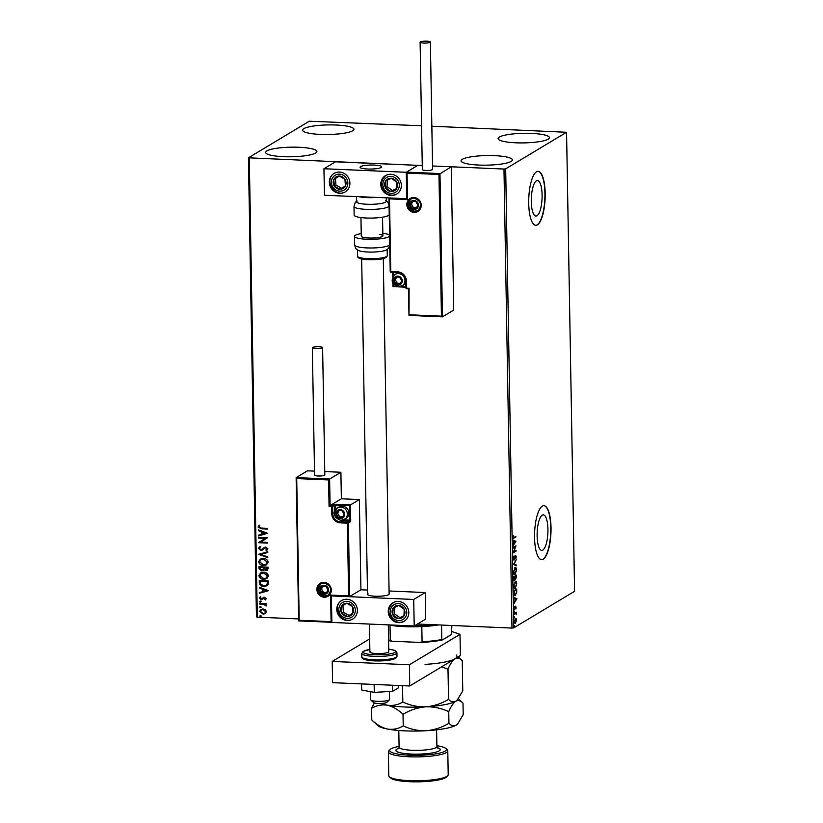 <?xml version="1.0" encoding="UTF-8"?>
<svg xmlns="http://www.w3.org/2000/svg" width="823" height="823" viewBox="0 0 823 823"><rect width="100%" height="100%" fill="white"/><g stroke="black" fill="none" stroke-linecap="round" stroke-linejoin="round"><path stroke-width="1.23" d="M542.83 550.083A17.777 5.37 92.5 0 0 547.943 531.113A17.777 5.37 92.5 0 0 543.293 514.869A17.777 5.37 92.5 0 0 542.223 515.167A17.777 5.37 92.5 0 0 537.11 534.148A17.777 5.37 92.5 0 0 541.771 550.392A17.777 5.37 92.5 0 0 542.83 550.083M536.997 215.77A17.777 5.37 92.5 0 0 542.11 196.79A17.777 5.37 92.5 0 0 537.46 180.546A17.777 5.37 92.5 0 0 536.39 180.844A17.777 5.37 92.5 0 0 531.277 199.824A17.777 5.37 92.5 0 0 535.927 216.068A17.777 5.37 92.5 0 0 536.997 215.77M537.419 224.854A27.015 8.168 92.5 0 0 545.186 196.008A27.015 8.168 92.5 0 0 538.108 171.328A27.015 8.168 92.5 0 0 536.483 171.781A27.015 8.168 92.5 0 0 528.716 200.627A27.015 8.168 92.5 0 0 535.794 225.307A27.015 8.168 92.5 0 0 537.419 224.854M535.66 225.296A27.015 8.168 92.5 0 0 537.152 224.844A27.015 8.168 92.5 0 0 544.929 196.213A27.015 8.168 92.5 0 0 537.985 171.328M543.252 559.177A27.015 8.168 92.5 0 0 551.019 530.331A27.015 8.168 92.5 0 0 543.941 505.651A27.015 8.168 92.5 0 0 542.326 506.104A27.015 8.168 92.5 0 0 534.549 534.95A27.015 8.168 92.5 0 0 541.627 559.63A27.015 8.168 92.5 0 0 543.252 559.177M541.503 559.619A27.015 8.168 92.5 0 0 542.995 559.167A27.015 8.168 92.5 0 0 550.762 530.537A27.015 8.168 92.5 0 0 543.818 505.651M266.786 150.918A25.657 4.794 179 0 1 295.138 147.163A25.657 4.794 179 0 1 316.886 151.525A25.657 4.794 179 0 1 315.662 153.016A25.657 4.794 179 0 1 287.309 156.771A25.657 4.794 179 0 1 265.562 152.42A25.657 4.794 179 0 1 266.786 150.918M499.324 137.06A25.657 4.794 179 0 1 527.677 133.305A25.657 4.794 179 0 1 549.425 137.657A25.657 4.794 179 0 1 548.2 139.159A25.657 4.794 179 0 1 519.848 142.914A25.657 4.794 179 0 1 498.1 138.552A25.657 4.794 179 0 1 499.324 137.06M462.289 159.312A25.657 4.794 179 0 1 490.642 155.557A25.657 4.794 179 0 1 512.39 159.909A25.657 4.794 179 0 1 511.165 161.411A25.657 4.794 179 0 1 482.813 165.166A25.657 4.794 179 0 1 461.075 160.804A25.657 4.794 179 0 1 462.289 159.312M303.821 128.666A25.657 4.794 179 0 1 332.173 124.911A25.657 4.794 179 0 1 353.911 129.273A25.657 4.794 179 0 1 352.697 130.764A25.657 4.794 179 0 1 324.344 134.519A25.657 4.794 179 0 1 302.597 130.168A25.657 4.794 179 0 1 303.821 128.666M417.477 624.019L511.988 628.072L503.974 169.044L505.672 168.859L513.686 627.877L574.577 591.295L566.563 132.266L431.849 126.217M421.571 125.775L309.314 121.218L248.423 157.81L422.271 165.536L335.475 161.812L323.953 168.736L324.416 195.267L406.943 198.682M265.428 613.588L263.103 614.184L259.667 611.417L260.819 609.462L263.01 608.938L265.356 609.74L266.477 611.705L265.273 613.68M259.636 603.321L266.22 603.609L266.23 604.319L265.263 604.277L266.364 605.563L265.448 605.728L264.121 604.339L259.656 604.041L259.636 603.321M266.251 598.66L265.335 599.998L264.759 599.555L265.438 598.671L264.543 597.94L261.364 599.833L259.43 598.239L260.305 596.809L260.922 597.241L260.243 598.198L261.313 599.113L264.502 597.231L266.251 598.66M262.496 599.566L261.364 599.833M259.276 582.746L259.245 580.585L268.247 580.966L267.989 584.577L266.827 585.832L263.73 586.49C261.138 586.48 259.646 585.235 259.276 582.746L259.41 580.585M258.998 566.769L268.01 567.16L268.031 568.477L267.269 570.185L265.829 570.514L263.905 569.567L261.632 570.925L259.029 568.631L258.998 566.769M258.782 554.27L267.732 551.677L267.753 552.459L260.953 554.424L267.825 556.976L267.845 557.757L258.782 554.27M258.504 538.077L258.484 537.368L267.496 537.748L260.86 542.11L267.568 542.398L267.588 543.108L258.576 542.717L265.201 538.365L258.504 538.077L258.659 537.368M261.333 528.088L267.331 528.345L267.341 529.055L261.261 528.798L258.072 526.967L259.08 525.259L259.78 525.65L258.998 526.998L261.333 528.088M249.297 158.119L257.311 617.147L298.605 618.917M442.311 316.834L409.021 315.404L409.535 314.787L441.426 316.155L438.957 174.466L451.241 166.781L432.538 165.979L503.974 169.044M267.413 533.222L258.463 535.938L258.453 535.156L261.323 534.333L261.272 531.72L258.371 530.64L258.36 529.868L267.413 533.222M260.85 546.966L259.368 548.355L260.922 549.723L265.788 547.079L267.917 548.828L266.426 550.556L265.86 549.97L266.991 548.776L265.839 547.789L260.922 550.433L258.453 548.375L260.377 546.369L260.85 546.966L260.212 547.254M259.461 546.791L260.377 546.369M261.796 549.527L264.584 547.285M266.878 550.309L266.035 549.877L266.991 548.776M267.156 548.674L266.004 547.696L264.677 548.169M263.319 558.395C265.88 558.447 267.496 559.691 268.144 562.119L266.508 564.856L263.483 565.535C260.912 565.473 259.307 564.218 258.679 561.77L260.335 559.074L263.319 558.395M263.555 572.201C266.127 572.263 267.732 573.508 268.391 575.935L266.755 578.662L263.72 579.351C261.148 579.279 259.554 578.024 258.926 575.586L260.582 572.88L263.555 572.201M268.411 590.616L259.461 593.321L259.451 592.55L262.321 591.716L262.28 589.103L259.368 588.023L259.358 587.252L268.411 590.616M260.233 601.088L260.994 601.716L260.253 602.282L259.492 601.654L260.397 600.985M260.994 601.716L260.253 602.282L259.656 601.551M260.325 606.561L261.086 607.189L260.356 607.755L259.595 607.127L260.49 606.469M261.086 607.189L260.356 607.755L259.759 607.035M260.49 615.491L261.251 616.118L260.51 616.684L259.749 616.057L260.654 615.398M261.251 616.118L260.51 616.684L259.914 615.964M515.712 622.373L514.982 623.525L514.365 621.581L515.404 618.31L516.165 618.546L516.546 620.264L515.198 623.628M515.404 618.31L515.877 619.05M514.262 613.454L516.371 612.189L516.371 614.709L515.702 613.423L514.272 614.174L514.262 613.454M514.457 609.524L514.396 606.757L514.745 608.835L515.743 606.191L516.042 608.783L515.764 606.901L514.612 609.596M516.062 607.415L515.836 606.88M514.138 608.156L514.745 608.835M515.63 594.648L515.373 595.585C514.54 596.191 514.046 595.286 513.902 592.879L513.861 590.719L516.741 588.99L516.7 592.663L514.931 595.718M514.097 580.441L513.624 576.902L516.505 575.174L515.846 579.053L515.219 578.559L514.293 580.524M515.486 579.042L514.972 578.548M513.408 564.403L516.237 559.702L514.097 564.043L516.33 564.99L516.34 565.771L513.408 564.403M513.12 548.211L513.11 547.501L515.99 545.762L513.922 551.698L516.072 550.412L516.083 551.122L513.202 552.861L515.27 546.925L513.12 548.211M515.321 536.668L513.377 538.221L513.161 535.197L513.151 536.966L513.912 537.512L515.826 536.359L515.836 537.08L513.326 538.458M512.852 536.956L513.912 537.512M505.672 168.859L566.563 132.266M515.908 541.246L513.089 546.071L513.933 541.174L512.976 540.001L515.918 541.359M515.558 555.535L516.258 556.79L515.805 558.879L515.579 556.235L514.046 560.052L513.233 558.56L513.819 556.091L514.036 559.331L515.733 555.484M513.305 559.321L514.036 559.331L513.603 559.979M515.959 556.955L515.105 556.214M514.9 567.479C515.723 566.934 516.247 567.798 516.494 570.082L515.044 574.608C514.221 575.154 513.696 574.269 513.459 571.964L515.332 567.356M515.26 573.713L514.612 574.732M515.147 581.285C515.959 580.74 516.494 581.614 516.731 583.898L515.28 588.424C514.457 588.959 513.933 588.075 513.706 585.77L515.568 581.161M515.496 587.519L514.848 588.548M516.916 598.63L514.087 603.454L514.982 601.171L514.931 598.558L513.984 597.385L516.916 598.753M514.426 611.077L514.447 612.261L514.221 611.51M514.519 616.55L514.54 617.744L514.313 616.983M514.673 625.48L514.694 626.673L514.468 625.912M257.311 617.147L256.437 616.839L248.423 157.81M513.686 627.877L511.988 628.072M515.321 537.059L515.836 537.08M512.636 536.946L513.398 537.491M512.986 540.197L515.393 541.225M514.272 543.303L515.219 541.719L514.231 541.297L513.974 543.283M515.393 546.122L515.116 546.914M515.558 550.721L516.083 551.122M515.568 551.101L513.274 552.48M513.12 547.881L515.27 546.925M515.044 555.515L515.743 556.77M515.445 556.934L515.064 556.214L515.445 556.934M513.624 564.043L516.33 564.99M515.815 564.969L515.826 565.545M515.064 567.397L515.733 568.384M513.717 573.693L515.023 573.898L516.196 570.298L514.91 568.189L513.758 571.759L515.023 573.898M515.99 575.483L516 576.059M515.003 576.974L515.836 578.343L515.414 578.97M513.645 578.25L514.498 579.752L514.056 580.4M513.861 579.762L514.498 579.752L515.003 576.8L513.634 577.293M515.188 578.363L515.836 578.343L516.216 576.069L514.787 576.789M514.787 576.604L515.301 576.985M516.216 576.069L515.301 576.625M513.634 577.427L513.943 578.26M515.003 576.8L513.933 577.448M515.301 581.213L515.98 582.2M513.953 587.509L515.27 587.704L516.433 584.104L515.157 582.005L513.994 585.575L515.27 587.704M516.237 589.289L516.247 589.865M513.778 593.867L514.838 594.854M513.953 593.877L515.352 594.875L516.422 592.447L516.463 589.875L513.871 591.099M516.463 589.875L514.169 591.253L514.293 593.887M514.478 594.957L515.352 594.875M513.984 597.58L516.402 598.609M515.27 600.687L516.216 599.103L515.239 598.691L515.27 600.687M515.548 607.395L515.249 606.88M514.859 608.012L515.095 609.113M513.881 608.146L514.581 608.825M515.229 606.17L515.805 607.199M515.856 612.497L516.381 612.909M515.558 613.073L515.918 614.102M514.272 613.845L515.702 613.423M514.889 618.279L515.651 618.526M514.519 622.785L515.486 622.826L516.288 620.419L515.414 619.019L514.622 621.416L515.486 622.826M267.341 528.952L261.426 528.695L258.072 526.967M258.237 526.864L259.245 525.156M267.413 533.294L258.463 535.938M258.628 535.835L258.617 535.115M261.272 531.72L261.323 534.333M261.436 531.617L258.371 530.64M258.535 530.547L258.525 529.93M265.243 533.191L262.362 531.967L262.239 534.065L265.243 533.191L262.198 532.059M267.588 543.005L258.576 542.717M258.741 542.46L265.201 538.365M265.366 538.263L258.669 537.985M262.691 549.939L261.086 550.34L258.453 548.375M258.617 548.272L259.543 546.75M260.829 546.945L260.294 547.213M266.004 547.696L264.841 548.077L266.004 547.696M267.742 552.408L260.953 554.424M267.835 557.593L258.782 554.393M266.59 564.804L263.483 565.535M263.648 565.442C261.076 565.37 259.471 564.115 258.844 561.677L258.679 561.77M258.844 561.677L260.418 559.023M265.983 564.228L267.393 562.016L263.494 559.002L261.014 559.599M263.473 564.825L265.901 564.269L267.228 562.119L263.329 559.105L260.932 559.65L259.605 561.79L263.473 564.825M267.352 570.144L265.829 570.514M265.994 570.421L263.905 569.567M263.154 570.545L261.632 570.925M261.796 570.833L259.029 568.631M259.194 568.528L259.163 566.78M261.776 570.113L263.37 569.063L263.453 567.572L260.099 567.428L259.955 568.343L261.611 570.216L262.66 569.938M266.724 569.578L265.808 569.804L267.094 567.829L264.204 567.705L265.808 569.804M265.973 569.701L267.259 567.736L264.204 567.705M263.37 569.063L263.288 567.675L259.934 567.531M261.611 570.216L263.206 569.166M266.827 578.61L263.72 579.351M263.885 579.248C261.313 579.186 259.718 577.931 259.091 575.483L258.926 575.586M259.091 575.483L260.665 572.829M266.23 578.034L267.629 575.833L263.73 572.818L261.251 573.415M263.71 578.631L266.148 578.085L267.465 575.925L263.576 572.921L261.169 573.456L259.852 575.596L263.71 578.631M266.909 585.781L263.73 586.49M263.895 586.388C261.303 586.388 259.811 585.132 259.44 582.643M266.261 585.204L267.29 584.063L267.496 581.542L260.181 581.336L260.459 584.021L263.72 585.77L266.179 585.246L267.125 584.155L267.331 581.645L260.181 581.336M268.411 590.677L259.461 593.321M259.626 593.229L259.615 592.498M262.28 589.103L262.321 591.716M262.444 589.011L259.368 588.023M259.533 587.931L259.523 587.313M266.24 590.575L263.37 589.35L263.237 591.449L266.24 590.575L263.206 589.453M265.49 599.885L264.759 599.555M264.924 599.453L265.438 598.671M265.603 598.568L264.543 597.94M264.708 597.848L263.946 598.084M261.529 599.73L259.43 598.239M259.595 598.146L260.469 596.706M262.609 598.239L261.94 598.969M262.774 598.136L263.648 597.313M261.158 601.613L260.418 602.179M266.23 604.216L265.263 604.277M266.251 605.965L265.448 605.728M265.726 605.317L264.121 604.339M264.286 604.247L259.656 604.041M259.821 603.938L259.811 603.331M261.251 607.096L260.521 607.662M265.592 613.485L263.103 614.184M263.267 614.081L259.667 611.417M259.831 611.314L260.901 609.411M264.852 613.032L265.829 611.571L263.175 609.555L261.375 610.008M263.082 613.464L264.769 613.084L265.664 611.674L263.01 609.658L261.292 610.059L260.469 611.448L263.082 613.464M261.416 616.026L260.675 616.592M368.046 593.784A10.802 2.016 -1 0 0 367.531 594.422A10.802 2.016 -1 0 0 376.687 596.253A10.802 2.016 -1 0 0 388.621 594.669A10.802 2.016 -1 0 0 389.135 594.041L383.281 258.638M336.792 609.411A10.802 10.102 59 0 1 341.514 600.595A10.802 10.102 59 0 1 351.925 600.8A10.802 10.102 59 0 1 357.367 610.296A10.802 10.102 59 0 1 352.645 619.112A10.802 10.102 59 0 1 342.224 618.906A10.802 10.102 59 0 1 336.792 609.411M408.815 612.507A10.802 10.102 -121 0 0 403.373 603.012A10.802 10.102 -121 0 0 392.962 602.796A10.802 10.102 -121 0 0 388.24 611.623A10.802 10.102 -121 0 0 393.672 621.118A10.802 10.102 -121 0 0 404.093 621.324A10.802 10.102 -121 0 0 408.815 612.507M413.732 599.453L414.195 625.994L331.875 622.455L331.412 595.924L413.732 599.453L425.254 592.539L389.084 590.986M296.712 478.575L296.177 477.597L329.622 479.027L328.614 479.943L296.712 478.575L299.191 620.264L331.093 621.632L330.63 595.091L348.633 595.873L349.662 596.552L360.937 589.772L367.449 590.05M414.195 625.994L425.717 619.071L425.254 592.539M331.412 595.924L330.63 595.091M360.587 166.596A10.802 2.016 179 0 1 372.521 165.022A10.802 2.016 179 0 1 381.677 166.853A10.802 2.016 179 0 1 381.162 167.481A10.802 2.016 179 0 1 369.229 169.065A10.802 2.016 179 0 1 360.073 167.234A10.802 2.016 179 0 1 360.587 166.596M401.357 185.319A10.802 10.102 59 0 1 396.635 194.135A10.802 10.102 59 0 1 386.224 193.93A10.802 10.102 59 0 1 380.782 184.434A10.802 10.102 59 0 1 385.503 175.608A10.802 10.102 59 0 1 395.925 175.824A10.802 10.102 59 0 1 401.357 185.319M329.334 182.222A10.802 10.102 -121 0 0 334.776 191.718A10.802 10.102 -121 0 0 345.187 191.924A10.802 10.102 -121 0 0 349.909 183.107A10.802 10.102 -121 0 0 344.467 173.612A10.802 10.102 -121 0 0 334.056 173.406A10.802 10.102 -121 0 0 329.334 182.222M323.953 168.736L406.274 172.274L406.737 198.806M406.274 172.274L417.796 165.351L406.521 172.12L439.966 173.56L442.465 316.834L453.74 310.065L451.241 166.781M389.454 699.745L386.851 702.348A6.749 1.265 179 0 1 379.28 703.49A6.749 1.265 179 0 1 373.591 702.575L370.895 700.064A9.454 1.769 -1 0 0 378.858 701.34A9.454 1.769 -1 0 0 389.454 699.745A9.454 1.769 -1 0 0 389.618 699.406L389.485 691.505M369.383 169.065A10.802 2.016 -1 0 0 381.677 166.853A10.802 2.016 -1 0 0 372.366 165.022A10.802 2.016 -1 0 0 360.073 167.234A10.802 2.016 -1 0 0 369.383 169.065M370.576 691.68L370.72 699.735A9.454 1.769 -1 0 0 370.895 700.064M441.426 316.155L442.404 316.855L408.99 315.415L408.517 288.873L406.706 288.801L406.5 288.143L409.072 288.256L409.021 315.404L409.535 314.787M409.021 315.343L409.072 288.256M438.957 174.466L407.056 173.097L406.521 172.12L406.943 198.744L406.521 172.367M407.056 173.097L407.519 199.629L406.984 198.652M397.807 286.816L393.024 286.61L395.657 286.085M393.024 286.61L393.528 286.003L393.024 286.61M407.519 199.629L389.516 198.857L388.981 197.88M348.633 595.873L347.368 523.171L340.413 522.872A8.919 8.333 59 0 1 331.772 513.747L331.648 506.587L329.077 506.474L330.085 505.559L335.897 504.221L350.557 504.849L359.363 499.561L341.36 498.789L330.085 505.559L329.622 479.027L340.897 472.258L324.766 471.558M341.36 498.789L340.897 472.258M299.191 620.264L298.677 620.871L299.191 620.264L298.677 620.871L331.875 622.301L298.646 620.892L296.136 477.679L307.452 470.818L314.499 471.126M360.937 589.772L359.363 499.561M331.093 621.632L332.122 622.311M331.597 595.79L349.662 596.552L348.386 523.047A0.813 0.761 59 0 0 347.594 522.224L349.569 521.031L342.625 520.733L340.65 521.926L347.594 522.224L347.368 523.171L350.361 521.864L350.557 504.849L349.559 505.764L335.661 505.168L335.743 509.447M340.197 510.137A4.053 3.786 -121 0 0 338.397 517.482A4.053 3.786 -121 0 0 344.127 514.282A4.053 3.786 -121 0 0 340.197 510.137M340.259 510.63L338.274 510.579L336.412 513.943L338.397 517.482L342.255 517.646L344.127 514.282L342.131 510.754L340.259 510.63M337.44 507.925C332.677 513.593 333.84 517.749 340.907 520.383L345.927 518.583A6.749 6.317 -121 0 0 342.337 506.166A6.749 6.317 -121 0 0 338.973 507.009L337.44 507.925A6.749 6.317 59 0 1 347.08 512.173A6.749 6.317 59 0 1 341.041 520.352M339.086 510.599L337.636 513.202L339.632 516.731L342.707 516.865M337.636 513.202L336.412 513.943M339.632 516.731L338.397 517.482M397.818 276.631A4.053 3.786 -121 0 0 396.017 283.976A4.053 3.786 -121 0 0 401.737 280.777A4.053 3.786 -121 0 0 397.818 276.631M397.879 277.135L395.894 277.084L394.022 280.448L396.017 283.976L399.875 284.141L401.737 280.777L399.752 277.248L397.879 277.135M399.196 272.68A6.749 6.317 -121 0 0 396.593 273.514L395.061 274.429A6.749 6.317 59 0 1 404.7 278.678A6.749 6.317 59 0 1 398.661 286.857M395.061 274.429C390.297 280.098 391.45 284.244 398.527 286.888L403.548 285.087A6.749 6.317 -121 0 0 405.842 282.587M396.707 277.094L395.256 279.707L397.252 283.235L400.328 283.369M395.256 279.707L394.022 280.448M397.252 283.235L396.017 283.976M413.969 200.966A4.053 3.786 -121 0 0 412.169 208.312A4.053 3.786 -121 0 0 417.899 205.112A4.053 3.786 -121 0 0 413.969 200.966M414.041 201.47L412.056 201.419L410.183 204.783L412.169 208.312L416.026 208.476L417.899 205.112L415.913 201.584L414.041 201.47M412.868 201.429L411.418 204.042L413.403 207.571L416.489 207.705M411.418 204.042L410.183 204.783M413.403 207.571L412.169 208.312M324.036 585.801A4.053 3.786 -121 0 0 322.235 593.146A4.053 3.786 -121 0 0 327.966 589.947A4.053 3.786 -121 0 0 324.036 585.801M324.097 586.295L322.112 586.243L320.25 589.607L322.235 593.146L326.093 593.311L327.966 589.947L325.98 586.418L324.097 586.295M322.935 586.264L321.484 588.867L323.47 592.395L326.556 592.529M321.484 588.867L320.25 589.607M323.47 592.395L322.235 593.146M395.102 617.466A6.749 6.317 -121 0 0 404.216 609.308A6.749 6.317 -121 0 0 393.075 608.207A6.749 6.317 -121 0 0 395.102 617.466M395.616 616.705L398.291 618.67L403.97 615.923L404.216 609.308L398.764 605.45L393.075 608.207L392.838 614.812L395.616 616.705M394.721 607.405L394.484 613.824L399.937 617.682L403.99 615.717M394.484 613.824L392.838 614.812M399.937 617.682L398.291 618.67M387.654 190.278A6.749 6.317 -121 0 0 396.758 182.13A6.749 6.317 -121 0 0 385.627 181.019A6.749 6.317 -121 0 0 387.654 190.278M388.168 189.516L390.832 191.481L396.521 188.734L396.758 182.13L391.306 178.262L385.627 181.019L385.38 187.623L388.168 189.516M387.263 180.216L387.026 186.636L392.478 190.494L396.532 188.529M387.026 186.636L385.38 187.623M392.478 190.494L390.832 191.481M336.01 176.966A6.749 6.317 -121 0 0 340.094 189.3A6.749 6.317 -121 0 0 344.94 179.27A6.749 6.317 -121 0 0 336.01 176.966M336.545 177.696L333.829 179.424L334.303 186.06L340.094 189.3L345.413 185.905L344.94 179.27L339.148 176.029L336.545 177.696M339.199 176.06L335.475 178.437L335.949 185.072L341.689 188.292M335.949 185.072L334.303 186.06M335.475 178.437L333.829 179.424M343.458 604.154A6.749 6.317 -121 0 0 347.543 616.489A6.749 6.317 -121 0 0 352.398 606.458A6.749 6.317 -121 0 0 343.458 604.154M344.004 604.884L341.288 606.613L341.761 613.248L347.543 616.489L352.872 613.094L352.398 606.458L346.606 603.218L344.004 604.884M346.658 603.238L342.934 605.625L343.407 612.261L349.147 615.47M343.407 612.261L341.761 613.248M342.934 605.625L341.288 606.613M356.534 196.646L356.626 201.8A14.855 2.778 -1 0 0 369.208 204.32A14.855 2.778 -1 0 0 385.627 202.139A14.855 2.778 -1 0 0 386.326 201.275L386.275 197.921M389.084 206.038A17.561 3.282 179 0 1 388.281 206.851A17.561 3.282 179 0 1 368.879 209.423A17.561 3.282 179 0 1 354.003 206.439L354.147 215.112A17.561 3.282 -1 0 0 369.033 218.085A17.561 3.282 -1 0 0 388.425 215.523A17.561 3.282 -1 0 0 389.228 214.71M389.783 244.39C388.456 250.017 388.003 248.34 386.357 249.966A14.855 2.778 179 0 1 362.233 251.509A14.855 2.778 179 0 1 358.303 250.449C356.585 248.896 356.194 250.583 354.672 245.007A17.561 3.282 -1 0 0 360.32 247.312A17.561 3.282 -1 0 0 378.765 247.63A17.561 3.282 -1 0 0 389.752 244.606M379.413 234.421A10.802 2.016 179 0 1 382.88 235.841A10.802 2.016 179 0 1 376.43 237.806A10.802 2.016 179 0 1 364.743 237.631A10.802 2.016 179 0 1 361.276 236.222L360.947 217.57M382.839 233.259A17.561 3.282 179 0 1 383.991 233.423A17.561 3.282 179 0 1 389.598 235.512M389.598 235.934A17.561 3.282 179 0 1 378.621 238.958A17.561 3.282 179 0 1 360.165 238.639A17.561 3.282 179 0 1 354.528 236.335A17.561 3.282 179 0 1 361.225 233.629M420.358 41.901A5.133 0.957 -1 0 0 420.111 42.199A5.133 0.957 -1 0 0 424.462 43.074A5.133 0.957 -1 0 0 430.131 42.323A5.133 0.957 -1 0 0 430.378 42.024A5.133 0.957 -1 0 0 426.026 41.15A5.133 0.957 -1 0 0 420.358 41.901M420.111 42.199L422.333 169.559A5.133 0.957 -1 0 0 426.684 170.433A5.133 0.957 -1 0 0 432.353 169.682A5.133 0.957 -1 0 0 432.6 169.384L430.378 42.024M315.909 348.633A5.133 0.957 -1 0 0 322.606 347.604A5.133 0.957 -1 0 0 319.036 346.75A5.133 0.957 -1 0 0 312.349 347.779A5.133 0.957 -1 0 0 315.909 348.633M312.349 347.779L314.571 475.138A5.133 0.957 -1 0 0 318.131 475.992A5.133 0.957 -1 0 0 324.828 474.964L322.606 347.604M398.229 685.487L398.27 687.905L392.571 691.33L392.458 685.24M392.571 691.33L374.28 692.38L374.146 684.458M374.28 692.38L361.698 690.003L361.595 683.913M409.761 685.981L409.391 664.758L459.995 634.348L460.366 655.571L409.761 685.981L332.585 682.668L332.214 661.445L369.65 638.946M409.391 664.758L332.214 661.445M459.995 634.348L451.971 631.57M388.322 624.883L388.785 651.641A9.454 1.769 179 0 1 388.343 652.197A9.454 1.769 179 0 1 377.891 653.575A9.454 1.769 179 0 1 369.887 651.97A9.454 1.769 179 0 1 370.329 651.425M401.768 625.459A37.817 7.068 -1 0 0 406.768 625.675M414.607 625.737A37.817 7.068 -1 0 0 432.826 624.678M438.556 624.924A36.469 6.81 179 0 1 421.818 626.601A36.469 6.81 179 0 1 389.999 625.233A36.469 6.81 179 0 1 388.322 624.935M441.581 625.048L441.828 639.492L442.404 639.955A35.656 6.656 179 0 1 420.337 642.444L392.036 641.23A35.656 6.656 179 0 1 388.6 640.613M451.868 625.49L451.457 634.512L442.404 639.955M420.337 642.444L422.086 641.724A36.469 6.81 -1 0 0 441.828 639.492M421.818 626.601L422.086 641.724M389.999 625.233L390.267 640.356L392.036 641.23M388.59 640.057A36.469 6.81 -1 0 0 390.267 640.356M399.083 746.379A28.363 5.298 -1 0 0 391.038 748.837A28.363 5.298 -1 0 0 390.195 749.475A28.363 5.298 -1 0 0 411.068 755.257A28.363 5.298 -1 0 0 445.068 751.162A28.363 5.298 -1 0 0 445.881 748.508A28.363 5.298 -1 0 0 436.89 745.72M445.881 748.508L447.228 749.763A29.71 5.545 179 0 1 447.784 750.813A29.71 5.545 179 0 1 446.375 752.541A29.71 5.545 179 0 1 413.547 756.893A29.71 5.545 179 0 1 388.363 751.841A29.71 5.545 179 0 1 388.888 750.782L390.195 749.475M447.681 775.75L446.375 777.056A28.363 5.298 179 0 1 445.531 777.694A28.363 5.298 179 0 1 416.891 781.85A28.363 5.298 179 0 1 390.688 778.023L389.341 776.768A29.71 5.545 -1 0 0 416.788 780.78A29.71 5.545 -1 0 0 446.786 776.418A29.71 5.545 -1 0 0 447.681 775.75A29.71 5.545 -1 0 0 448.206 774.69L447.784 750.813M388.363 751.841L388.785 775.729A29.71 5.545 -1 0 0 389.341 776.768M448.525 699.365L448 669.233C450.171 664.027 452.506 660.54 455.016 658.791C457.537 657.526 459.954 658.143 462.259 660.663L462.783 690.806L457.259 700.044L455.757 701.237C453.236 702.513 450.829 701.885 448.525 699.365C441.478 703.624 433.896 706.113 425.779 706.834C417.745 707.06 410.091 705.445 402.817 701.998L402.529 685.672M441.704 666.795L448 669.233M402.817 701.998C397.982 704.92 392.777 705.98 387.191 705.177L381.841 703.418M458.195 656.877L462.259 660.663M457.084 700.208A40.522 7.572 179 0 1 456.971 700.332A40.522 7.572 179 0 1 455.757 701.237A40.522 7.572 179 0 1 425.779 706.834A40.522 7.572 179 0 1 387.191 705.177A40.522 7.572 179 0 1 380.638 703.47M456.179 654.995A40.522 7.572 179 0 1 455.016 658.791A40.522 7.572 179 0 1 425.038 664.387M374.29 702.924L371.564 708.366C376.399 705.445 381.605 704.385 387.191 705.177C392.715 706.463 398.003 709.498 403.023 714.313C410.08 710.054 417.662 707.564 425.779 706.834C433.814 706.607 441.467 708.222 448.741 711.679C450.911 706.473 453.247 702.996 455.757 701.237C458.288 699.972 460.695 700.599 462.999 703.12L458.36 698.789M457.506 724.086A40.522 7.572 179 0 1 457.393 724.209A40.522 7.572 179 0 1 456.179 725.125A40.522 7.572 179 0 1 426.191 730.721A40.522 7.572 179 0 1 387.602 729.065A40.522 7.572 179 0 1 377.839 725.598L371.77 719.94L371.564 708.366M462.999 703.12L463.195 714.683L457.681 723.921L456.179 725.125C453.658 726.39 451.241 725.763 448.947 723.252C441.889 727.501 434.307 729.991 426.191 730.721C418.166 730.947 410.502 729.332 403.229 725.876C398.404 728.797 393.188 729.857 387.602 729.065C382.078 727.779 376.8 724.744 371.77 719.94M403.229 725.876L403.023 714.313M448.947 723.252L448.741 711.679M514.468 613.721L514.982 613.742M413.907 197.52A7.561 7.068 59 0 1 421.242 205.256A7.561 7.068 59 0 1 414.175 212.375A7.561 7.068 59 0 1 406.84 204.639A7.561 7.068 59 0 1 413.907 197.52M414.082 198.168A6.749 6.317 -121 0 0 408.136 206.347A6.749 6.317 -121 0 0 417.765 210.585A6.749 6.317 -121 0 0 414.175 198.168M393.013 286.558L392.962 283.472M392.849 276.713L392.766 272.3M389.516 198.857L390.781 271.559L390.225 271.425L388.981 198.127M399.093 286.888L405.914 287.186L399.248 286.877M397.89 272.506L390.997 272.218L390.781 271.559L397.725 271.857A8.919 8.333 59 0 1 406.367 280.982L406.5 288.143L405.934 288.009A0.813 0.813 0 0 0 406.706 288.801L408.517 288.883M406.367 280.982L405.842 280.797A8.107 7.572 -121 0 0 397.993 272.506L397.725 271.857M388.94 198.034L390.225 271.425A0.813 0.813 0 0 0 390.997 272.218L397.941 272.516C402.632 273.185 405.245 275.962 405.811 280.849L405.934 288.009L405.852 280.89M393.291 272.32L393.353 275.952M393.497 284.254L393.528 286.003M401.398 286.332L405.904 286.527M405.976 288.06A0.813 0.761 -121 0 0 406.655 288.78M390.935 272.197A0.813 0.761 59 0 1 390.267 271.477M324.231 597.21A7.561 7.068 59 0 1 316.906 589.474A7.561 7.068 59 0 1 323.974 582.345A7.561 7.068 59 0 1 331.309 590.091A7.561 7.068 59 0 1 324.231 597.21M324.139 582.993A6.749 6.317 -121 0 0 318.203 591.171A6.749 6.317 -121 0 0 327.832 595.42A6.749 6.317 -121 0 0 324.241 582.993M298.677 620.82L296.177 477.834M349.508 596.541L331.659 595.78M329.077 506.474L328.614 479.943M334.436 512.647L332.79 513.634A8.107 7.572 -121 0 0 340.65 521.926L340.413 522.872M342.841 520.177L342.625 520.733A8.107 7.572 59 0 1 340.568 520.362M334.745 511.278L334.642 505.281L332.667 506.474L332.79 513.634L331.772 513.747M343.777 519.838L349.806 520.095L349.559 505.764M331.885 505.641L331.648 506.587L332.667 506.474A0.813 0.761 -121 0 0 331.885 505.641M333.86 504.458A0.813 0.761 59 0 1 334.642 505.281L335.661 505.168L335.897 504.221M350.824 519.971L349.806 520.095L349.569 521.031A0.813 0.761 -121 0 1 350.361 521.864M340.187 509.602A4.588 4.29 -121 0 0 335.887 513.922A4.588 4.29 -121 0 0 340.341 518.624A4.588 4.29 -121 0 0 344.642 514.303A4.588 4.29 -121 0 0 340.187 509.602M397.807 276.106A4.588 4.29 -121 0 0 393.507 280.427A4.588 4.29 -121 0 0 397.962 285.128A4.588 4.29 -121 0 0 402.252 280.808A4.588 4.29 -121 0 0 397.807 276.106M413.959 200.442A4.588 4.29 -121 0 0 409.669 204.762A4.588 4.29 -121 0 0 414.123 209.464A4.588 4.29 -121 0 0 418.413 205.133A4.588 4.29 -121 0 0 413.959 200.442M417.971 210.462A6.749 6.317 59 0 1 414.813 211.192M324.025 585.266A4.588 4.29 -121 0 0 319.736 589.587A4.588 4.29 -121 0 0 324.19 594.288A4.588 4.29 -121 0 0 328.48 589.968A4.588 4.29 -121 0 0 324.025 585.266M328.038 595.286A6.749 6.317 59 0 1 324.879 596.017M394.145 618.978A8.642 8.076 -121 0 0 405.502 617.003A8.642 8.076 -121 0 0 402.91 605.152A8.642 8.076 -121 0 0 391.553 607.127A8.642 8.076 -121 0 0 394.145 618.978M386.697 191.79A8.642 8.076 -121 0 0 398.044 189.815A8.642 8.076 -121 0 0 395.452 177.963A8.642 8.076 -121 0 0 384.094 179.939A8.642 8.076 -121 0 0 386.697 191.79M334.992 175.361A8.642 8.076 -121 0 0 332.811 187.016A8.642 8.076 -121 0 0 344.251 189.969A8.642 8.076 -121 0 0 346.432 178.313A8.642 8.076 -121 0 0 334.992 175.361M342.45 602.549A8.642 8.076 -121 0 0 340.269 614.205A8.642 8.076 -121 0 0 351.699 617.157A8.642 8.076 -121 0 0 353.89 605.502A8.642 8.076 -121 0 0 342.45 602.549M375.802 197.479A14.855 2.778 179 0 1 359.517 196.779M362.346 258.134A14.855 2.778 -1 0 0 378.405 258.371A14.855 2.778 -1 0 0 387.283 255.665L386.491 257.27C384.351 258.535 381.172 259.307 376.934 259.584L363.056 259.276C359.24 258.7 357.408 257.671 357.573 256.19A14.855 2.778 -1 0 0 362.346 258.134M385.925 256.858A13.507 2.52 179 0 1 378.271 259.43A13.507 2.52 179 0 1 363.282 259.266M396.974 656.281L395.554 658.4C391.532 660.262 384.825 661.106 375.422 660.931C363.396 660.283 361.606 658.544 361.863 656.888A17.561 3.282 -1 0 0 376.739 659.871A17.561 3.282 -1 0 0 396.141 657.299A17.561 3.282 -1 0 0 396.974 656.281L396.912 652.824A17.561 3.282 179 0 1 396.079 653.853A17.561 3.282 179 0 1 376.677 656.425A17.561 3.282 179 0 1 361.801 653.441L363.231 651.312L369.836 649.481A16.203 3.025 -1 0 0 363.9 651.147A16.203 3.025 -1 0 0 374.403 654.779A16.203 3.025 -1 0 0 394.773 652.474A16.203 3.025 -1 0 0 388.744 649.182M394.875 658.575A16.203 3.025 179 0 1 376.8 660.941A16.203 3.025 179 0 1 363.241 658.133M398.805 730.485L399.093 747.15A18.908 3.529 -1 0 0 415.111 750.36A18.908 3.529 -1 0 0 436.005 747.593A18.908 3.529 -1 0 0 436.9 746.482L437.569 748.066L436.149 747.5M437.198 747.593A22.149 4.136 179 0 1 439.153 750.905A22.149 4.136 179 0 1 411.305 754.053A22.149 4.136 179 0 1 396.964 749.095A22.149 4.136 179 0 1 398.836 748.261M513.449 537.697L512.935 537.676M515.682 556.214L515.167 556.183M514.663 608.855L514.149 608.835M382.561 217.2L382.88 235.841M361.678 259.019L367.531 594.422M369.887 651.97L369.393 624.071M410.811 199.012L414.123 198.178C421.15 200.894 422.364 205.03 417.765 210.585M397.962 286.836L392.983 286.63L392.921 283.4M392.808 276.785L392.725 272.3M320.877 583.836L324.19 583.013C331.206 585.729 332.42 589.865 327.832 595.42M411.222 198.765C406.459 204.433 407.611 208.579 414.689 211.223L418.177 210.338M321.289 583.589C316.526 589.258 317.678 593.414 324.746 596.047L328.243 595.173M393.62 602.405C387.283 608.084 387.263 614.071 393.559 620.347C397.262 622.764 400.996 622.96 404.751 620.933M386.162 175.217C379.825 180.895 379.804 186.883 386.1 193.158C389.804 195.576 393.538 195.771 397.293 193.744M334.488 173.149C323.151 179.64 334.971 198.796 345.845 191.533M341.946 600.337C330.609 606.829 342.43 625.984 353.304 618.721M354.003 206.439C355.773 199.732 356.297 202.52 357.203 201.007M389.114 205.822C387.592 200.246 387.201 201.933 385.483 200.38M387.283 255.665L387.17 249.441M354.672 245.007L354.528 236.335M357.573 256.19L357.46 249.955M361.863 656.888L361.801 653.441M388.744 649.152L393.929 650.139L395.812 651.003L396.912 652.824M436.9 746.482L436.612 729.826M399.093 747.15L398.569 748.693"/></g></svg>

